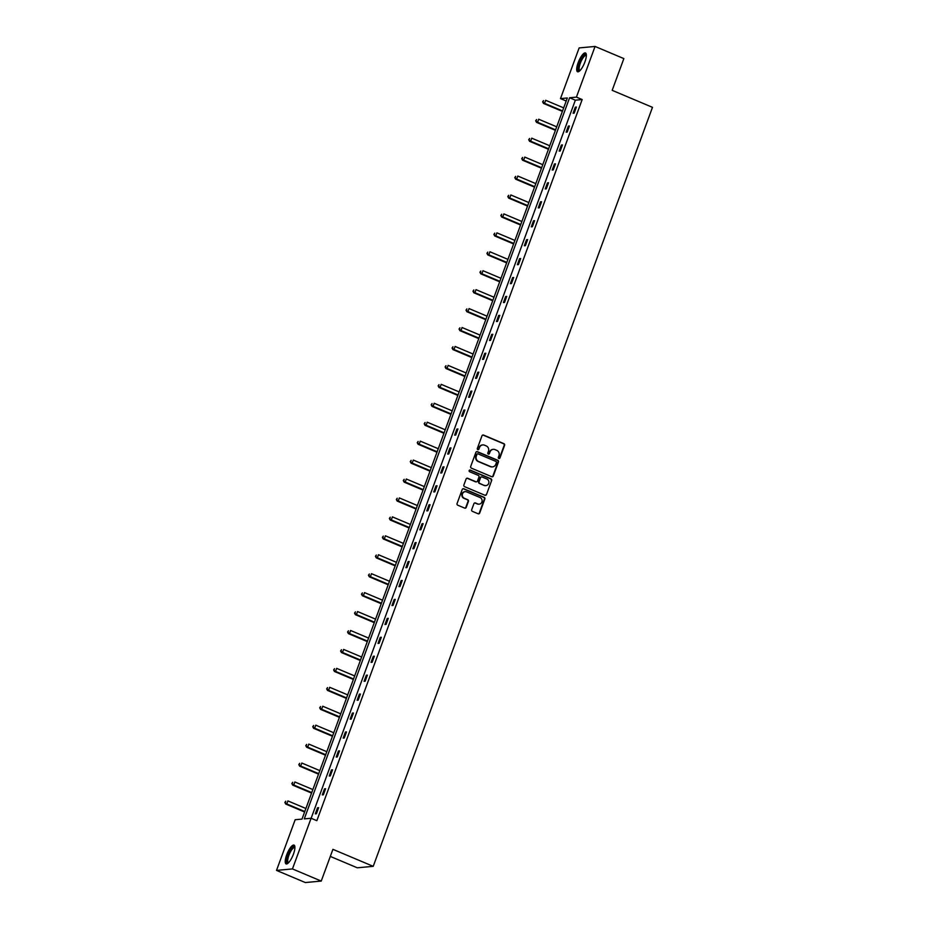 <?xml version="1.0" encoding="UTF-8"?>
<svg xmlns="http://www.w3.org/2000/svg" width="929" height="929" viewBox="0 0 929 929"><rect width="100%" height="100%" fill="white"/><g stroke="black" fill="none" stroke-linecap="round" stroke-linejoin="round"><path stroke-width="1.39" d="M498.838 458.485A0.894 0.848 84.7 0 0 499.941 457.985L504.598 445.328A1.289 1.208 84.7 0 0 503.901 443.656L483.556 435.086A1.289 1.208 84.7 0 0 481.988 435.794L477.332 448.452A0.894 0.848 84.7 0 0 478.203 449.682A0.894 0.848 84.7 0 0 478.911 449.125L479.515 447.488A4.111 3.879 84.7 0 1 484.532 445.2L486.227 445.908A4.111 3.879 84.7 0 1 488.445 451.25L487.841 452.887A0.894 0.848 84.7 0 0 488.712 454.118A0.894 0.848 84.7 0 0 489.42 453.549L490.024 451.912A4.111 3.879 84.7 0 1 495.052 449.624L496.748 450.344A4.111 3.879 84.7 0 1 498.954 455.686L498.35 457.323A0.894 0.848 84.7 0 0 498.838 458.485M499.012 458.543A0.894 0.848 84.7 0 0 499.512 458.032L504.168 445.374A1.289 1.208 84.7 0 0 503.472 443.702L483.126 435.12A1.289 1.208 84.7 0 0 482.79 435.039M477.982 449.671A0.894 0.848 84.7 0 0 478.481 449.16L479.515 447.488M488.503 454.107A0.894 0.848 84.7 0 0 488.991 453.596L490.024 451.912M286.713 854.808A10.207 3.008 112.9 0 1 294.028 845.1A10.207 3.008 112.9 0 1 293.425 854.192A10.207 3.008 112.9 0 1 286.109 863.9A10.207 3.008 112.9 0 1 286.713 854.808M578.163 62.673A10.207 3.008 112.9 0 1 585.479 52.965A10.207 3.008 112.9 0 1 584.875 62.046A10.207 3.008 112.9 0 1 577.559 71.765A10.207 3.008 112.9 0 1 578.163 62.673M471.7 509.707A1.289 1.208 84.7 0 0 472.396 511.368L478.11 513.772A1.289 1.208 84.7 0 0 479.678 513.063L484.845 499.001A1.289 1.208 84.7 0 0 484.16 497.34L463.803 488.759A1.289 1.208 84.7 0 0 462.236 489.467L457.068 503.53A1.289 1.208 84.7 0 0 457.765 505.202L464.651 508.105A1.289 1.208 84.7 0 0 466.219 507.385L468.437 501.37A1.289 1.208 84.7 0 0 467.74 499.709L464.326 498.258A3.437 3.24 84.7 0 1 465.185 491.662A3.437 3.24 84.7 0 1 466.672 491.894L480.061 497.538A3.437 3.24 84.7 0 1 479.213 504.145A3.437 3.24 84.7 0 1 477.715 503.913L475.485 502.972A1.289 1.208 84.7 0 0 473.918 503.681L471.7 509.707M595.059 46.45L623.858 58.597L612.176 90.334L652.483 107.334L373.226 866.327L332.919 849.338L321.237 881.075L292.449 868.929L276.517 870.403L295.167 819.726L301.995 819.099L567.317 97.975L560.489 98.602L579.139 47.925L595.059 46.45L576.421 97.127L569.593 97.754L304.271 818.89L311.099 818.252L292.449 868.929M311.099 818.252L316.847 820.69L582.181 99.554L576.421 97.127M491.743 476.728A1.289 1.208 84.7 0 0 493.311 476.008L498.478 461.945A1.289 1.208 84.7 0 0 497.793 460.285L477.436 451.703A1.289 1.208 84.7 0 0 475.869 452.411L470.701 466.474A1.289 1.208 84.7 0 0 471.398 468.146L491.743 476.728M491.662 480.479L486.494 494.53A1.289 1.208 84.7 0 1 484.926 495.25L464.581 486.668A1.289 1.208 84.7 0 1 463.885 484.996L466.103 478.981A1.289 1.208 84.7 0 1 467.67 478.272L475.915 481.745A1.289 1.208 84.7 0 0 477.483 481.036L478.958 477.041A1.289 1.208 84.7 0 0 478.261 475.381L469.668 471.758A0.894 0.848 84.7 0 1 469.9 470.028A0.894 0.848 84.7 0 1 470.283 470.086L490.976 478.807A1.289 1.208 84.7 0 1 491.662 480.479L486.494 494.53M321.237 881.075L305.316 882.55L276.517 870.403M330.306 856.422L357.293 867.802L373.226 866.327M566.202 101.006L560.489 98.602M582.181 99.554L575.353 100.193L311.145 818.275M575.353 100.193L569.593 97.754M315.314 813.85L317.544 807.777L318.624 807.684L316.394 813.758L315.314 813.85M322.282 794.91L324.511 788.849L325.591 788.744L323.35 794.818L322.282 794.91M329.249 775.982L331.479 769.909L332.559 769.816L330.318 775.878L329.249 775.982M336.217 757.042L338.446 750.98L339.526 750.876L337.285 756.949L336.217 757.042M343.184 738.114L345.414 732.04L346.494 731.936L344.253 738.009L343.184 738.114M350.152 719.174L352.381 713.1L353.461 713.007L351.22 719.069L350.152 719.174M357.119 700.234L359.349 694.172L360.429 694.068L358.188 700.141L357.119 700.234M364.087 681.305L366.316 675.232L367.385 675.139L365.155 681.201L364.087 681.305M371.043 662.365L373.284 656.304L374.352 656.199L372.123 662.272L371.043 662.365M378.01 643.437L380.251 637.364L381.32 637.259L379.09 643.332L378.01 643.437M384.978 624.497L387.219 618.424L388.287 618.331L386.058 624.393L384.978 624.497M391.945 605.557L394.186 599.495L395.255 599.391L393.025 605.464L391.945 605.557M398.913 586.629L401.154 580.555L402.222 580.451L399.993 586.524L398.913 586.629M405.88 567.689L408.121 561.615L409.19 561.522L406.96 567.584L405.88 567.689M412.848 548.749L415.077 542.687L416.157 542.582L413.928 548.656L412.848 548.749M419.815 529.82L422.045 523.747L423.125 523.654L420.895 529.716L419.815 529.82M426.783 510.88L429.012 504.819L430.092 504.714L427.863 510.787L426.783 510.88M433.75 491.952L435.98 485.879L437.06 485.774L434.83 491.847L433.75 491.952M440.718 473.012L442.947 466.939L444.027 466.846L441.798 472.907L440.718 473.012M447.685 454.072L449.915 448.01L450.995 447.906L448.765 453.979L447.685 454.072M454.653 435.144L456.882 429.07L457.962 428.966L455.733 435.039L454.653 435.144M461.62 416.204L463.85 410.13L464.93 410.037L462.7 416.099L461.62 416.204M468.588 397.264L470.817 391.202L471.897 391.097L469.656 397.171L468.588 397.264M475.555 378.335L477.785 372.262L478.865 372.169L476.623 378.231L475.555 378.335M482.523 359.395L484.752 353.334L485.832 353.229L483.591 359.302L482.523 359.395M489.49 340.467L491.72 334.394L492.8 334.289L490.558 340.362L489.49 340.467M496.458 321.527L498.687 315.454L499.767 315.361L497.526 321.422L496.458 321.527M503.425 302.587L505.655 296.525L506.735 296.421L504.493 302.494L503.425 302.587M510.381 283.659L512.622 277.585L513.691 277.492L511.461 283.554L510.381 283.659M517.348 264.719L519.59 258.645L520.658 258.552L518.428 264.626L517.348 264.719M524.316 245.779L526.557 239.717L527.626 239.612L525.396 245.686L524.316 245.779M531.283 226.85L533.525 220.777L534.593 220.684L532.363 226.746L531.283 226.85M538.251 207.91L540.492 201.848L541.561 201.744L539.331 207.817L538.251 207.91M545.218 188.982L547.46 182.908L548.528 182.804L546.298 188.877L545.218 188.982M552.186 170.042L554.416 163.968L555.496 163.876L553.266 169.937L552.186 170.042M559.153 151.102L561.383 145.04L562.463 144.936L560.233 151.009L559.153 151.102M566.121 132.173L568.351 126.1L569.431 126.007L567.201 132.069L566.121 132.173M573.088 113.233L575.318 107.172L576.398 107.067L574.168 113.141L573.088 113.233M575.318 107.172L576.224 107.543M568.351 126.1L569.256 126.483M561.383 145.04L562.289 145.412M554.416 163.968L555.321 164.352M547.46 182.908L548.354 183.292M540.492 201.848L541.386 202.22M533.525 220.777L534.419 221.16M526.557 239.717L527.451 240.1M519.59 258.645L520.484 259.028M512.622 277.585L513.516 277.968M505.655 296.525L506.549 296.897M498.687 315.454L499.581 315.837M491.72 334.394L492.614 334.777M484.752 353.334L485.646 353.705M477.785 372.262L478.69 372.645M470.817 391.202L471.723 391.585M463.85 410.13L464.755 410.513M456.882 429.07L457.788 429.453M449.915 448.01L450.82 448.382M442.947 466.939L443.853 467.322M435.98 485.879L436.885 486.262M429.012 504.819L429.918 505.19M422.045 523.747L422.95 524.13M415.077 542.687L415.983 543.059M408.121 561.615L409.015 561.999M401.154 580.555L402.048 580.939M394.186 599.495L395.08 599.867M387.219 618.424L388.113 618.807M380.251 637.364L381.145 637.747M373.284 656.304L374.178 656.675M366.316 675.232L367.21 675.615M359.349 694.172L360.243 694.544M352.381 713.1L353.275 713.484M345.414 732.04L346.308 732.424M338.446 750.98L339.34 751.352M331.479 769.909L332.385 770.292M324.511 788.849L325.417 789.232M317.544 807.777L318.45 808.16M493.055 449.381A4.111 3.879 84.7 0 0 489.595 451.958M482.534 444.945A4.111 3.879 84.7 0 0 479.085 447.523M492.08 476.809A1.289 1.208 84.7 0 0 492.881 476.043L498.049 461.992A1.289 1.208 84.7 0 0 497.352 460.319L477.007 451.738A1.289 1.208 84.7 0 0 476.67 451.657M496.411 462.596A0.894 0.848 84.7 0 0 495.935 461.423L478.075 453.898A0.894 0.848 84.7 0 0 476.972 454.397L476.333 456.116A4.111 3.879 84.7 0 0 478.551 461.458L490.756 466.602A4.111 3.879 84.7 0 0 495.784 464.326L496.411 462.596M477.471 453.886A0.894 0.848 84.7 0 0 476.542 454.432L476.972 454.397M492.324 466.904A4.111 3.879 84.7 0 1 490.326 466.648L478.121 461.504A4.111 3.879 84.7 0 1 475.903 456.162L476.542 454.432M485.263 495.331A1.289 1.208 84.7 0 0 486.064 494.576M476.252 481.837A1.289 1.208 84.7 0 1 475.485 481.791L467.241 478.307A1.289 1.208 84.7 0 0 466.892 478.226M491.232 480.514A1.289 1.208 84.7 0 0 490.535 478.853L469.853 470.12A0.894 0.848 84.7 0 0 469.679 470.074M484.485 485.356A3.437 3.24 84.7 0 0 488.863 482.674A3.437 3.24 84.7 0 0 486.831 478.992L482.105 476.995A1.289 1.208 84.7 0 0 480.537 477.715L479.074 481.698A1.289 1.208 84.7 0 0 479.759 483.37L484.044 485.402A3.437 3.24 84.7 0 0 485.751 485.612M481.338 476.949A1.289 1.208 84.7 0 0 480.107 477.75L480.537 477.715M484.044 485.402L479.329 483.405A1.289 1.208 84.7 0 1 478.644 481.745L480.107 477.75M478.992 504.157A3.437 3.24 84.7 0 1 477.285 503.948L475.056 503.007A1.289 1.208 84.7 0 0 474.719 502.926M464.964 491.685A3.437 3.24 84.7 0 0 463.896 498.304L464.326 498.258M464.999 508.186A1.289 1.208 84.7 0 0 465.789 507.431L468.007 501.416A1.289 1.208 84.7 0 0 467.31 499.744L463.896 498.304M478.447 513.865A1.289 1.208 84.7 0 0 479.248 513.098L484.415 499.047A1.289 1.208 84.7 0 0 483.719 497.375L463.374 488.793A1.289 1.208 84.7 0 0 463.037 488.712M563.671 107.88L545.671 100.286L544.557 103.328L543.477 103.421L562.37 111.387M543.07 101.807L543.523 100.599L542.641 101.853L544.557 103.328L562.556 110.911M543.477 103.421L542.641 101.853M556.703 126.808L538.704 119.226L537.589 122.256L536.509 122.361L555.414 130.327M536.103 120.747L536.556 119.539L535.673 120.793L537.589 122.256L555.588 129.851M536.509 122.361L535.673 120.793M549.736 145.748L531.736 138.166L530.622 141.196L529.542 141.289L548.447 149.267M529.135 139.687L529.588 138.467L528.706 139.722L530.622 141.196L548.621 148.779M529.542 141.289L528.706 139.722M579.696 70.883A8.825 2.601 112.9 0 1 578.755 65.483A8.825 2.601 112.9 0 1 583.598 55.786A8.825 2.601 112.9 0 1 586.35 55.113M586.35 55.554A8.175 2.415 -67.1 0 0 586.187 55.461A8.175 2.415 -67.1 0 0 584.086 56.541A8.175 2.415 -67.1 0 0 579.859 64.624A8.175 2.415 -67.1 0 0 579.835 70.523A8.175 2.415 -67.1 0 0 580.021 70.569M585.932 53.336A10.138 2.996 -67.1 0 0 583.772 54.753A10.138 2.996 -67.1 0 0 578.744 64.078A10.138 2.996 -67.1 0 0 578.14 71.812M288.245 863.018A8.825 2.601 112.9 0 1 287.305 857.618A8.825 2.601 112.9 0 1 292.147 847.922A8.825 2.601 112.9 0 1 294.899 847.248M294.899 847.689A8.175 2.415 -67.1 0 0 294.737 847.596A8.175 2.415 -67.1 0 0 292.635 848.688A8.175 2.415 -67.1 0 0 288.408 856.759A8.175 2.415 -67.1 0 0 288.385 862.658A8.175 2.415 -67.1 0 0 288.571 862.716M294.481 845.483A10.138 2.996 -67.1 0 0 292.321 846.9A10.138 2.996 -67.1 0 0 287.293 856.224A10.138 2.996 -67.1 0 0 286.689 863.958M542.768 164.688L524.769 157.094L523.654 160.136L522.586 160.229L541.479 168.195M522.168 158.615L522.621 157.407L521.738 158.662L523.654 160.136L541.653 167.719M522.586 160.229L521.738 158.662M535.801 183.617L517.801 176.034L516.687 179.065L515.618 179.169L534.512 187.135M515.2 177.555L515.653 176.336L514.771 177.59L516.687 179.065L534.686 186.659M515.618 179.169L514.771 177.59M528.833 202.557L510.834 194.962L509.719 198.005L508.651 198.098L527.544 206.075M508.233 196.495L508.686 195.276L507.803 196.53L509.719 198.005L527.718 205.588M508.651 198.098L507.803 196.53M521.866 221.497L503.878 213.902L502.752 216.933L501.683 217.038L520.577 225.004M501.265 215.423L501.718 214.216L500.836 215.47L502.752 216.933L520.751 224.528M501.683 217.038L500.836 215.47M514.898 240.425L496.91 232.842L495.784 235.873L494.716 235.978L513.609 243.944M494.309 234.363L494.751 233.144L493.868 234.398L495.784 235.873L513.783 243.468M494.716 235.978L493.868 234.398M507.931 259.365L489.943 251.771L488.817 254.813L487.748 254.906L506.642 262.872M487.342 253.292L487.783 252.084L486.912 253.338L488.817 254.813L506.816 262.396M487.748 254.906L486.912 253.338M500.963 278.294L482.975 270.711L481.861 273.741L480.781 273.846L499.674 281.812M480.374 272.232L480.816 271.024L479.945 272.267L481.861 273.741L499.848 281.336M480.781 273.846L479.945 272.267M493.996 297.234L476.008 289.651L474.893 292.681L473.813 292.774L492.707 300.752M473.407 291.172L473.848 289.953L472.977 291.207L474.893 292.681L492.881 300.264M473.813 292.774L472.977 291.207M487.028 316.174L469.04 308.579L467.926 311.61L466.846 311.714L485.739 319.681M466.439 310.1L466.881 308.892L466.01 310.147L467.926 311.61L485.913 319.204M466.846 311.714L466.01 310.147M480.061 335.102L462.073 327.519L460.958 330.55L459.878 330.654L478.772 338.62M459.472 329.04L459.913 327.821L459.042 329.075L460.958 330.55L478.946 338.144M459.878 330.654L459.042 329.075M473.093 354.042L455.105 346.447L453.991 349.49L452.911 349.583L471.804 357.56M452.504 347.98L452.946 346.761L452.075 348.015L453.991 349.49L471.978 357.073M452.911 349.583L452.075 348.015M466.137 372.982L448.138 365.387L447.023 368.418L445.943 368.523L464.837 376.489M445.537 366.909L445.978 365.701L445.107 366.955L447.023 368.418L465.011 376.013M445.943 368.523L445.107 366.955M459.17 391.91L441.17 384.327L440.056 387.358L438.976 387.463L457.869 395.429M438.569 385.849L439.011 384.629L438.14 385.883L440.056 387.358L458.043 394.941M438.976 387.463L438.14 385.883M452.202 410.85L434.203 403.256L433.088 406.298L432.008 406.391L450.902 414.357M431.602 404.777L432.043 403.569L431.172 404.823L433.088 406.298L451.076 413.881M432.008 406.391L431.172 404.823M445.235 429.779L427.235 422.196L426.121 425.227L425.041 425.331L443.934 433.297M424.634 423.717L425.076 422.498L424.205 423.752L426.121 425.227L444.12 432.821M425.041 425.331L424.205 423.752M438.267 448.719L420.268 441.136L419.153 444.167L418.073 444.259L436.967 452.237M417.667 442.657L418.12 441.438L417.237 442.692L419.153 444.167L437.153 451.749M418.073 444.259L417.237 442.692M431.3 467.659L413.3 460.064L412.186 463.095L411.106 463.199L429.999 471.166M410.699 461.585L411.152 460.378L410.27 461.632L412.186 463.095L430.185 470.689M411.106 463.199L410.27 461.632M424.332 486.587L406.333 479.004L405.218 482.035L404.138 482.139L423.032 490.106M403.732 480.525L404.185 479.306L403.302 480.56L405.218 482.035L423.218 489.629M404.138 482.139L403.302 480.56M417.365 505.527L399.365 497.932L398.251 500.975L397.171 501.068L416.076 509.034M396.764 499.454L397.217 498.246L396.335 499.5L398.251 500.975L416.25 508.558M397.171 501.068L396.335 499.5M410.397 524.467L392.398 516.872L391.283 519.903L390.203 520.008L409.108 527.974M389.797 518.394L390.25 517.186L389.367 518.44L391.283 519.903L409.283 527.498M390.203 520.008L389.367 518.44M403.43 543.395L385.43 535.812L384.316 538.843L383.247 538.948L402.141 546.914M382.829 537.334L383.282 536.114L382.4 537.368L384.316 538.843L402.315 546.426M383.247 538.948L382.4 537.368M396.462 562.335L378.463 554.741L377.348 557.783L376.28 557.876L395.173 565.842M375.862 556.262L376.315 555.054L375.432 556.308L377.348 557.783L395.348 565.366M376.28 557.876L375.432 556.308M389.495 581.264L371.495 573.681L370.381 576.712L369.312 576.816L388.206 584.782M368.894 575.202L369.347 573.983L368.465 575.237L370.381 576.712L388.38 584.306M369.312 576.816L368.465 575.237M382.527 600.204L364.528 592.609L363.413 595.652L362.345 595.744L381.238 603.722M361.927 594.142L362.38 592.923L361.497 594.177L363.413 595.652L381.413 603.235M362.345 595.744L361.497 594.177M375.56 619.144L357.572 611.549L356.446 614.58L355.377 614.684L374.271 622.651M354.971 613.07L355.412 611.863L354.53 613.117L356.446 614.58L374.445 622.175M355.377 614.684L354.53 613.117M368.592 638.072L350.605 630.489L349.478 633.52L348.41 633.624L367.303 641.591M348.003 632.01L348.445 630.791L347.562 632.045L349.478 633.52L367.478 641.115M348.41 633.624L347.562 632.045M361.625 657.012L343.637 649.417L342.511 652.46L341.442 652.553L360.336 660.519M341.036 650.939L341.477 649.731L340.606 650.985L342.511 652.46L360.51 660.043M341.442 652.553L340.606 650.985M354.657 675.94L336.67 668.357L335.555 671.388L334.475 671.493L353.368 679.459M334.068 669.879L334.51 668.671L333.639 669.925L335.555 671.388L353.543 678.983M334.475 671.493L333.639 669.925M347.69 694.88L329.702 687.297L328.587 690.328L327.507 690.421L346.401 698.399M327.101 688.819L327.542 687.599L326.671 688.853L328.587 690.328L346.575 697.911M327.507 690.421L326.671 688.853M340.722 713.82L322.735 706.226L321.62 709.268L320.54 709.361L339.433 717.327M320.133 707.747L320.575 706.539L319.704 707.793L321.62 709.268L339.608 716.851M320.54 709.361L319.704 707.793M333.755 732.749L315.767 725.166L314.652 728.197L313.572 728.301L332.466 736.267M313.166 726.687L313.607 725.468L312.736 726.722L314.652 728.197L332.64 735.791M313.572 728.301L312.736 726.722M326.787 751.689L308.8 744.094L307.685 747.137L306.605 747.23L325.498 755.207M306.198 745.627L306.64 744.408L305.769 745.662L307.685 747.137L325.673 754.72M306.605 747.23L305.769 745.662M319.831 770.629L301.832 763.034L300.717 766.065L299.637 766.17L318.531 774.136M299.231 764.555L299.672 763.348L298.801 764.602L300.717 766.065L318.705 773.66M299.637 766.17L298.801 764.602M312.864 789.557L294.865 781.974L293.75 785.005L292.67 785.11L311.563 793.076M292.263 783.495L292.705 782.276L291.834 783.53L293.75 785.005L311.738 792.6M292.67 785.11L291.834 783.53M305.896 808.497L287.897 800.903L286.782 803.945L285.702 804.038L304.596 812.004M285.296 802.424L285.737 801.216L284.866 802.47L286.782 803.945L304.77 811.528M285.702 804.038L284.866 802.47"/></g></svg>
